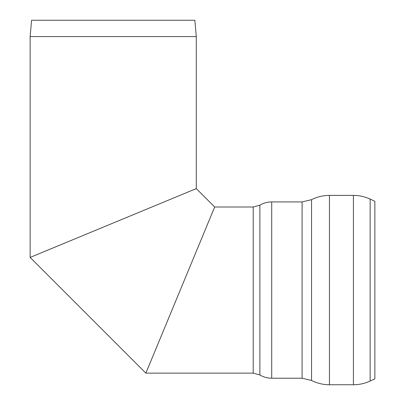 <?xml version="1.0" encoding="UTF-8"?>
<svg xmlns="http://www.w3.org/2000/svg" width="405" height="405" viewBox="0 0 405 405"><rect width="100%" height="100%" fill="white"/><g stroke="black" fill="none" stroke-linecap="round" stroke-linejoin="round"><path stroke-width="0.61" d="M374.858 378.842L374.858 201.295L370.14 199.093L370.14 381.044L374.858 378.842M259.883 374.964L259.883 205.168L253.211 206.995L253.211 373.142L259.883 374.964C263.533 377.106 267.482 378.189 271.714 378.209L302.089 378.209L311.551 380.472C317.181 383.302 323.149 384.73 329.452 384.75L353.413 384.75L353.413 195.387C359.26 195.402 364.834 196.638 370.14 199.093M253.211 373.142L145.861 373.142L214.68 206.995L145.861 373.142L30.142 257.423L196.288 188.603L30.142 257.423L30.142 36.602L196.288 36.602L194.856 20.25L31.575 20.25L30.142 36.602M253.211 206.995L214.675 206.995L196.288 188.603L30.142 257.423M194.324 189.418L32.106 256.613M271.714 378.209L271.714 201.928C267.482 201.948 263.533 203.026 259.883 205.168M329.452 384.75L329.452 195.387L353.413 195.387M311.551 380.472L311.551 199.665C317.181 196.835 323.149 195.407 329.452 195.387M302.089 378.209L302.089 201.928L311.551 199.665M353.413 384.75C359.26 384.735 364.834 383.5 370.14 381.044M302.089 201.928L271.714 201.928M196.288 188.603L196.288 36.602"/></g></svg>
